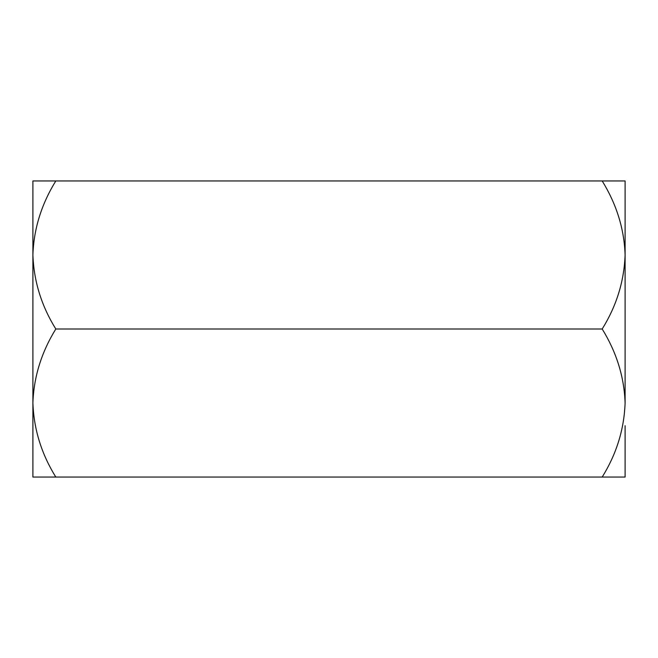 <?xml version="1.0" encoding="UTF-8"?>
<svg xmlns="http://www.w3.org/2000/svg" width="658" height="658" viewBox="0 0 658 658"><rect width="100%" height="100%" fill="white"/><g stroke="black" fill="none" stroke-linecap="round" stroke-linejoin="round"><path stroke-width="0.99" d="M602.193 180.95L625.1 180.95L625.1 254.975C624.228 228.976 616.587 204.301 602.193 180.95L32.9 180.95L32.9 254.975C33.772 228.976 41.413 204.301 55.807 180.95M625.1 425.71L625.1 477.05L602.193 477.05C616.513 454.012 624.146 429.337 625.1 403.025C624.228 377.026 616.587 352.351 602.193 329L55.807 329C41.487 305.962 33.854 281.287 32.9 254.975L32.9 403.025C33.772 377.026 41.413 352.351 55.807 329M602.193 329C616.513 305.962 624.146 281.287 625.1 254.975L625.1 403.025M602.193 477.05L55.807 477.05C41.487 454.012 33.854 429.337 32.9 403.025L32.9 477.05L55.807 477.05M32.9 232.29L32.9 254.975"/></g></svg>
